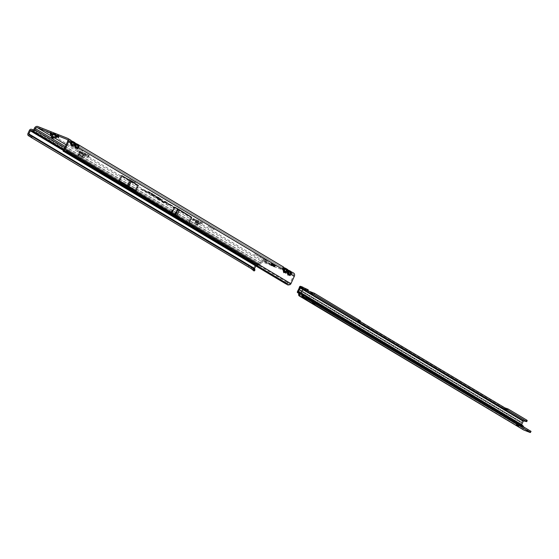 <?xml version="1.0" encoding="UTF-8"?>
<svg xmlns="http://www.w3.org/2000/svg" width="559" height="559" viewBox="0 0 559 559"><rect width="100%" height="100%" fill="white"/><g stroke="black" fill="none" stroke-linecap="round" stroke-linejoin="round"><path stroke-width="0.42" stroke-dasharray="2.79 2.1" d="M77.876 148.848L82.781 151.321L77.876 148.848M81.265 149.546L77.974 147.876L81.265 149.546M130.408 180.173L135.313 182.639L130.408 180.173M133.804 180.871L130.513 179.194L133.804 180.871M209.213 227.15L214.118 229.623L209.213 227.15M212.602 227.848L209.311 226.171L212.602 227.848M255.589 254.799L260.494 257.266L255.589 254.799M258.978 255.498L255.687 253.821L258.978 255.498M261.745 258.468L266.65 260.941L261.745 258.468M265.134 259.166L261.843 257.496L265.134 259.166M264.127 261.633L269.033 264.107L264.127 261.633M267.523 262.332L264.232 260.662L267.523 262.332M81.3 149.477L78.008 147.8L81.3 149.477M133.832 180.795L130.547 179.125L133.832 180.795M212.637 227.772L209.346 226.102L212.637 227.772M259.013 255.421L255.722 253.751L259.013 255.421M271.632 264.365L268.341 262.695L271.632 264.365M272.149 263.254L268.858 261.577L272.149 263.254M267.558 262.255L264.267 260.585L267.558 262.255M265.169 259.09L261.878 257.419L265.169 259.09M266.294 261.542L263.149 259.942L266.294 261.542M266.804 260.431L263.659 258.831L266.804 260.431M273.889 266.07L270.738 264.47L273.889 266.07M274.399 264.959L271.255 263.359L274.399 264.959M196.523 220.323L196.09 221.56L195.957 220.644L196.523 220.323L198.124 220.973L196.789 221.874L196.37 223.663L197.439 222.14L199.493 222.971L201.03 222.216L202.47 222.699L193.805 218.716L196.523 220.323L195.957 220.644A1.474 0.748 112.1 0 0 195.482 221.343L194.728 222.971A0.818 0.706 -57.9 0 0 195.042 223.977L196.335 224.508A0.818 0.706 -57.9 0 0 196.957 224.445L199.493 222.971L201.799 223.691L192.624 219.631L196.013 221.434L195.259 223.307A0.818 0.706 -57.9 0 0 195.573 224.313L196.866 224.837A0.818 0.706 -57.9 0 0 197.495 224.781L200.024 223.307L199.13 222.699L196.642 221.699L198.934 222.859L196.775 224.299L196.314 221.979L196.775 224.299M196.495 220.302L201.61 222.391L201.03 222.216L200.758 223.369L201.61 222.391M88.161 157.051L87.581 156.758L88.161 157.051M194.784 220.183L194.211 219.89L194.784 220.183M128.395 183.072L128.863 182.989L128.647 183.527L128.395 183.072M176.364 211.798L176.833 211.714L176.616 212.252L176.364 211.798M77.044 145.48L77.827 146.262L77.519 147.157L75.22 148.673L73.676 143.593L74.326 143.733L74.78 147.506L76.408 148.477L75.297 144.557L73.767 143.789L77.086 145.382L282.91 268.075L283.434 269.948L282.945 268.236L282.169 267.887L282.819 268.034L283.434 269.948L283.336 271.744L282.295 268.089L283.79 268.858L282.169 267.887M77.519 147.157L77.974 146.283L77.086 145.382L73.788 143.803L74.452 143.936L74.843 147.443L74.927 145.613M77.303 145.494L282.91 268.075M76.241 148.149L74.885 143.383L75.542 144.026L75.779 143.509M74.962 143.677L74.962 143.677A1.474 1.391 102.4 0 0 74.186 142.475L74.836 142.622A1.474 1.391 -77.6 0 1 75.612 143.824L74.962 143.677M69.665 141.343L74.417 143.775L74.885 145.71L73.543 144.914L73.865 143.838L72.984 142.936L69.568 141.141L70.315 141.329L70.839 143.202L70.35 141.49L69.568 141.141M72.943 143.034L73.718 143.817L73.543 144.914L72.307 146.025L71.112 146.227L69.505 141.231L70.727 144.963L70.825 143.167M73.201 143.048L74.417 143.775M72.132 145.696L70.783 140.938L71.433 141.581L71.678 141.064M70.853 141.231L70.853 141.231A1.474 1.391 102.4 0 0 70.085 140.03L70.734 140.176A1.474 1.391 -77.6 0 1 71.503 141.371L70.853 141.231M76.408 148.477L77.652 147.359L283.378 270.011L283.273 271.807L284.901 272.771L283.748 268.956L285.579 269.683L287.019 270.521L287.543 272.394L287.053 270.682L286.271 270.339L286.921 270.479L287.543 272.394L287.438 274.189L286.404 270.535L287.899 271.304L286.271 270.339M285.537 269.78L286.32 270.563L286.145 271.66L286.467 270.584L285.579 269.683L282.295 268.089M285.796 269.794L287.019 270.521M286.012 271.457L283.713 272.974L282.26 268.089M284.734 272.443L283.385 267.677L284.035 268.327L284.272 267.81M283.455 267.978L283.455 267.978A1.474 1.391 102.4 0 0 282.679 266.776L283.329 266.923A1.474 1.391 -77.6 0 1 284.105 268.117L283.455 267.978M284.901 272.771L286.145 271.66L287.48 272.457L287.382 274.252L289.003 275.224L287.85 271.401L289.688 272.128L292.818 273.994L263.01 262.199A1.635 1.328 -59.2 0 0 261.088 263.191L260.536 264.379A1.803 1.46 120.8 0 1 259.893 265.19M289.639 272.226L290.421 273.009L290.247 274.106L290.568 273.03L289.688 272.128L286.201 270.423L287.382 274.252M289.904 272.24L292.972 274.071A1.635 1.328 -59.2 0 0 292.818 273.994M290.114 273.903L288.877 275.021L287.815 275.419L287.501 274.937M288.835 274.888L287.487 270.13L288.137 270.773L288.374 270.256M287.557 270.423L287.557 270.423A1.474 1.391 102.4 0 0 286.781 269.221L287.431 269.368A1.474 1.391 -77.6 0 1 288.206 270.57L287.557 270.423M152.383 195.818L152.027 195.636L152.383 195.818M152.027 195.636L152.481 195.846M147.688 192.499L141.86 189.55L147.688 192.499M147.821 192.296L141.902 189.298L147.821 192.296M147.904 192.631L149.77 193.169L141.469 189.354L147.904 192.631M147.974 192.387L149.812 192.918L141.63 189.159L147.974 192.387M165.205 202.707L161.299 200.73L165.205 202.707M165.275 202.463L161.488 200.548L165.275 202.463M162.55 201.121L158.351 199.325L162.55 201.121M162.62 200.884L158.539 199.144L162.62 200.884M160.454 199.849L156.317 197.956L158.581 199.242L160.608 199.647L156.513 197.774L160.608 199.647M85.052 154.892L84.409 154.64L83.172 156.143L84.409 154.64L83.088 153.893L85.115 154.633L85.625 153.515L85.862 153.998A1.474 0.852 -68.4 0 1 85.674 155.262L84.751 157.268A0.818 0.664 120.8 0 1 83.787 157.764L79.133 155.919A0.818 0.664 120.8 0 1 78.847 154.927L79.769 152.928A1.474 0.852 111.6 0 0 79.965 151.664L89.23 155.416L85.618 153.501L84.136 156.897A0.818 0.664 120.8 0 1 83.172 157.393L78.512 155.549A0.818 0.664 120.8 0 1 78.232 154.563L79.189 152.348L77.652 151.664L88.056 156.338L85.108 154.612M78.581 150.671L79.979 151.664L78.581 150.671M57.311 135.173L59.009 135.676L52.986 132.658L50.911 131.826L50.275 131.826L51.33 132.329A8.189 0.622 -155.3 0 1 53.252 133.266L53.468 133.377A7.616 0.58 24.7 0 0 55.041 134.125L55.278 134.23A8.189 0.622 -155.3 0 1 57.311 135.173L57.158 135.516A2.047 2.012 -89.7 0 1 58.367 135.676M153.564 194.832L152.237 194.169L154.787 195.084L153.327 194.483M152.984 194.406L151.636 193.805L153.068 194.183M150.818 193.204L152.097 193.477L150.755 192.925M150.252 192.708L148.897 192.17L150.769 193.016L149.078 191.989L150.434 192.527M149.183 192.233L150.455 192.499L149.113 191.947M147.828 191.478L149.372 192.128L147.911 191.262M155.556 195.985L154.473 195.503L155.556 195.985M156.171 196.174L155.8 195.846L156.171 196.174M160.314 198.648L157.876 197.613L160.314 198.648M159.678 198.417L160.133 198.305L159.678 198.417M159.685 198.026L157.121 197.166L159.664 198.27M158.931 197.97L159.378 197.858L158.931 197.97M158.812 197.753L156.373 196.719L158.812 197.753M158.176 197.523L158.63 197.411L158.176 197.523M158.183 197.131L155.626 196.272L158.162 197.376M157.428 197.075L157.876 196.964L157.428 197.075M158.442 197.956L161.097 199.116L158.637 197.781M161.467 199.619L159.888 198.815L163.102 200.038L161.23 199.27M172.682 206.201L171.159 205.537L172.773 205.978M168.881 204.818L161.034 200.926L166.414 203.811L168.965 204.587L161.23 200.744L168.965 204.587M153.9 195.881L148.184 192.911L151.713 195.014L154.116 196.048L153.949 195.636L148.38 192.736L153.949 195.636M158.553 198.655L152.845 195.692L156.373 197.795L158.609 198.417L153.04 195.51L158.609 198.417M173.583 206.739L171.802 205.915L173.667 206.516M165.562 201.995L164.171 201.373L165.995 202.099L165.261 201.457L166.379 201.988L164.5 201.156L166.149 201.897L165.562 201.995M166.323 202.232L165.834 201.869L166.323 202.232M166.652 202.644L165.268 202.023L167.092 202.749L166.351 202.106L167.469 202.637L165.597 201.806L167.239 202.547L166.652 202.644M167.421 202.882L166.924 202.519L167.421 202.882M167.4 202.994L168.476 203.511L167.4 202.994M169.132 204.056L167.854 203.56L169.132 204.056M169.754 204.412L170.125 204.266L169.754 204.412M171.103 205.076L168.965 204.231L171.103 205.076M168.965 204.231L169.342 204.056L168.965 204.231M172.144 205.705L169.468 204.524L172.165 205.439M152.607 194.05L150.909 193.379L152.607 194.05M150.909 193.379L151.454 193.253L150.909 193.379M155.297 195.657L153.599 194.986L155.297 195.657M153.599 194.986L154.144 194.853L153.599 194.986M49.758 132.937L50.813 133.44A8.189 0.622 -155.3 0 1 52.742 134.384L52.958 134.488A7.616 0.58 24.7 0 0 54.53 135.236L54.768 135.341A8.189 0.622 -155.3 0 1 56.801 136.284L57.856 136.787A0.818 0.804 90.3 0 0 57.242 136.759L53.95 137.975A2.047 2.012 -89.7 0 1 53.378 138.094M198.738 221.301L196.37 223.663M80.873 155.318L83.046 156.178L84.269 154.703L83.983 152.866L81.09 151.636L80.873 155.318L81.09 151.636M33.875 129.436L259.607 264.009L260.152 262.821A2.865 2.327 -59.2 0 1 263.52 261.088L293.328 272.883L290.198 271.017M197.439 222.14L198.578 221.147L201.464 222.321M81.209 151.768L79.567 151.119L79.057 152.23L79.916 152.768L79.637 155.199L82.669 156.401L83.172 156.143M188.083 222.58L174.778 214.118L173.8 213.88L178.95 216.948L171.033 212.413M171.969 212.769L173.807 213.866M178.957 216.934L189.04 222.95M134.901 190.402L118.48 180.613L134.901 190.402L137.29 185.211L120.87 175.421L137.29 185.211M118.48 180.613L120.87 175.421M67.387 139.596L70.217 141.287L70.679 145.06L72.307 146.025M289.485 285.013L289.296 283.888L289.744 283.616A0.573 0.468 -59.2 0 0 289.995 283.322L293.377 275.971A1.635 1.328 -59.2 0 0 292.972 274.071M286.984 282.232L66.172 150.588L64.334 150.469L285.139 282.106L287.536 281.855L188.09 222.566L190.64 217.018L173.59 206.851L190.64 217.018M121.841 175.652L138.297 185.462M174.583 207.096L191.653 217.269M66.172 150.588L66.731 150.217L171.04 212.406L173.59 206.851M63.314 151.37L63.384 150.315L64.334 150.469L64.082 151.636M289.296 283.888L287.766 283.881L285.139 282.106L284.887 283.28M145.375 191.192L146.5 191.59L144.508 190.815L145.543 190.857L146.556 191.353L145.13 190.982M144.732 190.71L142.929 189.871L144.816 190.486M146.689 191.968L145.2 191.22L148.24 192.359L146.654 191.695M259.607 264.009A0.573 0.468 120.8 0 1 258.971 264.372L33.24 129.793M29.389 130.408L255.121 264.987A1.803 1.46 -59.2 0 1 257.119 263.855L258.971 264.372M63.153 150.35L256.05 265.357L256.602 264.98M255.121 264.987L253.681 268.117L248.755 265.183A1.803 1.46 -59.2 0 0 249.146 267.237L28.341 135.592M254.89 269.452L254.017 270.283L253.716 269.801A1.803 1.46 120.8 0 1 253.681 268.117M256.05 265.357L255.791 265.93M251.005 268.488L253.716 269.801M145.137 191.003L145.536 190.996M169.328 204.112L169.943 204.356L169.328 204.112M170.153 204.44L170.949 204.755L170.153 204.44M171.892 205.628L172.535 205.887M172.354 206.068L171.613 205.398L171.809 205.852M160.838 199.235L160.559 198.85M158.616 198.061L158.812 197.607M151.489 193.554L152.474 193.735L151.559 193.309M152.327 193.889L152.887 194.113M152.705 194.294L152.237 194.113M153.082 194.532L152.803 194.155M154.179 195.161L155.164 195.343L154.249 194.916M286.439 283.294L286.718 284.559M288.004 285.02L287.766 283.881M287.815 275.419L287.529 272.359M283.713 272.974L283.42 269.913M283.273 271.807L283.399 272.492M71.112 146.227L70.679 145.06M73.418 144.711L72.174 145.829L71.196 142.112L69.686 141.357M67.646 141.392L70.839 143.202L70.797 145.745M75.22 148.673L73.788 143.803M74.78 147.506L74.906 148.191M254.017 270.283L254.135 270.856L254.981 270.004M176.008 214.852L178.363 209.73L180.291 210.638L176.777 208.535M174.778 214.118L177.126 208.996L178.363 209.73M176.707 208.5L177.126 208.996L176.707 208.5M127.899 186.084L130.289 180.892M126.914 185.497L129.304 180.305M79.189 152.348L79.965 151.664L79.469 152.775L263.01 262.199M85.087 154.682L85.862 153.998M196.013 221.671L199.123 222.81L198.124 223.726M83.046 156.178L83.263 152.502M79.637 155.199L79.609 154.64L82.704 156.261L83.088 153.893L79.825 152.509L79.671 155.06L79.734 152.565M50.275 131.826A2.047 2.012 -89.7 0 1 51.309 132.979L52.399 133.322L52.986 132.658M53.538 136.822L57.472 135.606L53.797 136.822L52.763 136.333L53.154 136.452L52.399 133.322L57.472 135.606L53.538 136.822A0.818 0.804 -89.7 0 1 52.504 136.326L51.309 132.979M53.797 136.822L58.164 135.488A2.047 2.012 -89.7 0 1 59.009 135.676M56.829 135.606A2.047 2.012 -89.7 0 1 57.158 135.516L56.801 136.284M50.813 133.44L51.33 132.329M52.504 136.326L51.952 132.986A2.047 2.012 90.3 0 0 50.911 131.826M57.004 135.509L57.591 134.852M57.472 135.606A2.047 2.012 -89.7 0 1 58.164 135.488L57.528 135.481M57.954 136.738A0.818 0.804 90.3 0 0 57.884 136.766L57.242 136.759M272.939 264.61L271.66 264.114L271.884 263.827L271.457 264.791L270.801 264.421L271.36 264.603L271.576 263.555L271.192 264.812L272.918 265.532L273.03 264.442L271.716 263.981L271.101 265.245L274.203 266.678L271.101 265.245M275.028 265.602L274.755 266.37L275.112 265.35L274.665 266.182L272.352 265.022L272.54 264.232L271.478 263.813L271.038 264.505L271.702 263.506L272.799 263.988L272.352 265.022L271.059 264.568M274.818 266.622L269.047 263.687L274.818 266.622M274.804 266.664L269.026 263.736L274.804 266.664M272.352 264.931L272.834 264.016L271.779 263.492L275.063 265.036L274.183 264.854L274.686 265.113L274.238 266.084L272.918 265.532L273.365 264.568L273.092 265.714L274.455 266.224L274.665 265.078L275.042 265.574M274.511 264.742L274.127 265.846L274.553 264.854L271.29 263.415L272.61 264.093L271.541 263.666L271.038 264.505L272.429 265.085M271.262 263.45L271.66 263.708L271.143 264.735M274.203 266.678L274.679 265.546L274.203 266.678L274.679 265.546L274.322 265.406L273.575 266.489M273.561 266.454L274.036 265.225L273.561 266.454M271.723 263.638L271.646 264.148L272.785 264.721L272.499 265.364L271.192 264.812L271.856 263.82L273.435 264.498L271.283 263.499M275.196 265.462L275.105 265.099L275.196 265.462M274.455 266.224L274.881 265.043L274.434 266.007L274.825 266.315L275.252 265.49L274.944 264.987M274.553 264.784L272.792 263.911M274.595 266.063L275 265.092M303.893 296.899A2.047 0.72 -117.2 0 1 303.998 297.227A2.047 0.72 -117.2 0 1 304.005 297.241L303.076 298.024M302.279 296.263A2.047 0.72 -117.2 0 1 302.978 297.751A2.047 0.72 -117.2 0 1 302.978 297.765L523.147 429.27A1.635 1.335 120.9 0 0 523.524 429.878M301.979 296.053L301.692 297.374L300.938 296.549A2.047 0.72 -117.2 0 1 301.022 295.32A2.047 0.72 -117.2 0 1 301.902 295.774M315.073 303.111L312.767 301.937L315.073 303.111M519.115 424.987L516.809 423.82L519.115 424.987M523.657 426.964L524.167 428.746L302.209 296.277M523.147 429.27L522.434 427.02L299.065 293.517M298.974 293.587L522.553 427.188M297.234 291.728L298.869 291.728L299.477 290.407L298.932 289.317L299.841 289.618L300.015 289.227A5.73 3.298 111.6 0 0 300.4 288.269L299.505 286.788M305.759 291.26L305.577 291.365A0.818 0.468 -68.4 0 1 305.424 291.323L304.382 290.701A0.818 0.468 -68.4 0 1 304.271 290.582L305.2 290.953M306.507 291.735L522.323 420.829L520.743 424.26L298.869 291.728M522.434 427.02L521.1 426.126A1.635 1.335 120.9 0 1 520.743 424.26M531.05 431.38L529.687 431.066L529.17 432.177M303.593 298.506L304.103 297.395L524.335 428.942L529.687 431.066M310.133 299.421L302.559 296.417M298.702 295.208L300.938 296.549A2.047 0.72 -117.2 0 1 300.938 296.536L301.965 296.018M300.4 288.269L304.271 290.582L304.914 289.478L305.158 290.554M304.914 289.478A1.635 1.335 120.9 0 1 305.815 289.394L308.449 290.002M308.128 290.848L306.584 290.869M522.323 420.829A1.635 1.335 120.9 0 1 524.139 419.802L526.131 420.361L525.705 421.5M360.115 320.705L358.109 320.181L360.024 321.348M527.207 420.494L526.131 420.361M298.765 289.688L521.575 422.779M298.932 289.317L521.743 422.408M196.698 224.411L198.843 223.006M196.321 223.411L198.543 221.203M195.042 223.977L195.573 224.313M76.087 147.856L74.361 142.713L75.814 143.446L74.277 142.678A1.474 1.195 120.8 0 1 74.417 142.748L74.417 142.748A1.474 1.195 120.8 0 1 74.885 143.383M71.978 145.41L70.252 140.26L71.706 140.994L70.175 140.232A1.474 1.195 120.8 0 1 70.315 140.302L70.315 140.302A1.474 1.195 120.8 0 1 70.783 140.938M284.307 267.747L282.77 266.978A1.474 1.195 120.8 0 1 282.91 267.048L282.91 267.048A1.474 1.195 120.8 0 1 283.385 267.677M288.409 270.193L286.872 269.424A1.474 1.195 120.8 0 1 287.019 269.494L287.019 269.494A1.474 1.195 120.8 0 1 287.487 270.13M37.788 126.509L78.323 150.671L77.806 151.782L66.081 144.795M79.762 152.355L82.802 153.55L82.669 156.401M83.27 153.767L82.802 153.55M54.496 137.884L51.044 135.83M83.983 152.866L85.625 153.515M67.597 138.311L70.734 140.176M73.495 141.825L74.836 142.622M77.603 144.271L283.329 266.923M286.096 268.572L287.431 269.368M263.52 261.088L79.979 151.664M79.154 152.558L79.797 152.817L79.49 154.682M84.269 154.703L85.674 155.262M79.769 152.928L81.174 153.48M195.482 221.343L196.789 221.874M87.323 154.235L86.813 155.346M64.264 148.75L66.731 150.217M289.003 275.224L290.247 274.106L293.377 275.971M287.536 281.855L289.995 283.322M260.152 262.821L34.42 128.242M64.767 147.66L260.536 264.379M65.312 146.472L261.088 263.191M63.607 149.295L67.066 151.356M257.119 263.855L31.388 129.276M66.57 151.65L63.37 149.742M248.755 265.183L27.95 133.538M288.744 272.904L288.137 270.773L288.654 271.003M288.584 274.043L288.206 270.57M284.636 270.458L284.035 268.327L284.545 268.558M284.475 271.597L284.105 268.117M72.041 143.712L71.433 141.581L71.95 141.811M71.88 144.851L71.503 141.371M76.143 146.158L75.542 144.026L76.052 144.264M75.982 147.297L75.612 143.824M171.389 212.616L173.947 207.047M174.149 214.062L177.734 216.2M194.839 219.582L194.329 220.693M193.386 218.709L192.876 219.82M193.805 218.716L193.295 219.827M198.585 220.602L198.075 221.72M200.653 221.588L200.136 222.699M202.316 222.58L201.799 223.691M88.986 155.227L88.476 156.338M88.567 155.227L88.056 156.338M82.047 152.642L81.53 153.753M196.957 224.445L197.495 224.781M196.335 224.508L196.866 224.837M194.728 222.971L195.259 223.307M78.847 154.927L78.232 154.563M79.133 155.919L78.512 155.549M83.787 157.764L83.172 157.393M84.751 157.268L84.136 156.897M53.154 136.452L53.566 136.648M52.742 134.384L53.252 133.266M52.958 134.488L53.468 133.377M54.53 135.236L55.041 134.125M54.768 135.341L55.278 134.23M271.891 263.555L271.206 264.484L272.261 264.889M272.988 264.33L272.492 265.371M274.623 264.973L274.224 266.112L274.644 265.001M271.569 265.357L272.275 264.204L271.744 264.072L274.588 265.378L274.05 266.629M274.588 265.378L272.247 264.19M273.449 264.959L271.485 264.1L272.212 264.183L271.492 265.336L272.212 264.183M272.443 264.526L271.821 265.735M274.196 266.916L270.863 264.924L274.196 266.916M273.47 264.218L272.953 265.239L274.148 265.923M272.666 265.867L273.407 264.847L273.924 265.106L273.449 266.238M272.876 265.951L273.512 264.77L274.672 265.539L273.861 264.945M273.463 266.266L273.875 264.973M273.987 265.204L273.037 266.28M273.672 265.071L272.813 266.168M271.304 265.329L271.953 264.155L271.388 264.812M271.765 264.114L271.136 265.322M271.36 265.434L271.988 264.232M271.884 265.497L272.366 264.372L273.309 264.693L272.275 264.204M271.639 265.385L272.338 264.232M271.653 265.637L272.205 264.54L271.646 265.637M271.744 265.7L272.38 264.498M272.051 265.839L272.492 264.547M274.022 266.573L274.581 265.357M273.239 264.127L272.876 265.287M272.03 263.834L271.388 264.854M272.659 265.197L274.162 265.958M272.359 264.484L271.688 265.637M273.973 265.169L273.582 266.496M271.877 263.589L271.464 264.638L270.745 264.463L271.255 263.359M271.653 263.499L270.745 264.463M521.715 422.15L299.841 289.618M297.674 292.671L521.1 426.126M530.645 431.373L530.135 432.484M304.382 290.701L305.319 291.071M305.424 291.323L306.353 291.693M521.351 422.939L299.477 290.407M300.707 286.348L305.815 289.394L305.382 290.533M308.393 290.939L524.139 419.802M307.646 289.904L307.212 291.043M359.912 320.656L359.486 321.795M358.284 320.202L357.858 321.348M358.165 320.237L357.76 321.32M300.015 289.227L298.953 288.563M82.25 149.749L82.781 151.321M134.754 181.13L135.313 182.639M213.552 228.107L214.118 229.623M259.928 255.756L260.494 257.266M266.119 259.369L266.65 260.941M268.474 262.597L269.033 264.107M273.099 263.527L272.582 264.645M58.157 137.507L58.702 137.304L58.898 137.842M267.712 260.697L267.202 261.808M275.308 265.225L274.797 266.336M87.581 156.758L88.126 156.562L88.329 157.1M194.211 219.89L194.749 219.694L194.951 220.232M128.647 183.527L128.863 182.989M176.616 212.252L176.833 211.714M284.58 272.156L282.854 267.006L284.307 267.74M288.682 274.602L286.956 269.452L288.409 270.186M78.169 150.553L77.652 151.664M67.241 139.498L70.315 141.329M289.688 272.128L287.899 271.304M285.579 269.683L283.79 268.858M72.984 142.936L71.196 142.112M77.086 145.382L75.297 144.557M250.725 268.32L249.978 267.796M252.759 268.369L250.481 266.65M193.141 218.52L192.624 219.631M202.47 222.699L201.953 223.81M89.23 155.416L88.72 156.534M194.951 223.935L195.482 224.264M79.05 155.877L78.435 155.514M196.509 223.6L198.801 221.315M198.976 222.873L198.138 223.712M79.671 152.369L79.602 154.745L79.671 152.369M263.659 258.831L263.149 259.942M58.157 136.717L57.521 136.71M261.878 257.419L260.34 258.041M268.858 261.577L268.341 262.695M130.547 179.125L129.01 179.739M264.246 260.648L262.73 261.207M255.701 253.814L254.184 254.366M209.325 226.164L207.808 226.723M77.987 147.869L76.478 148.421M276.467 267.16L274.238 266.936C270.081 265.197 268.341 264.127 269.026 263.736L269.047 263.687M271.737 264.065L270.933 265.197M271.576 265.406L271.947 264.148M302.042 294.796L301.022 295.32M315.744 303.306L315.234 304.417M519.786 425.182L519.276 426.3M516.809 423.82L516.299 424.931M312.767 301.937L312.257 303.048M304.445 297.458L303.935 298.569M524.3 428.928L304.075 297.381M306.395 291.714L305.459 291.344M358.109 320.181L357.676 321.32"/><path stroke-width="0.84" d="M50.401 132.944L52.476 133.776L50.177 133.398A0.818 0.804 90.3 0 0 49.758 132.937L50.401 132.944A0.818 0.804 -89.7 0 1 50.82 133.405L51.624 136.752A1.719 0.957 -13.6 0 0 52.993 137.165L56.843 136.228L52.239 134.034L52.993 137.165M58.737 137.8L58.157 137.507L58.737 137.8M78.994 145.759A1.474 0.685 164.2 0 0 78.113 145.633L77.806 146.528A1.474 0.783 48 0 1 78.581 147.73L78.994 145.759L77.603 144.271L75.724 143.404M74.885 143.314A1.474 0.685 164.2 0 0 74.005 143.188L73.704 144.082A1.474 0.783 48 0 1 74.473 145.277L74.885 143.314L73.495 141.825L75.046 142.72L75.717 147.876L77.338 148.841A1.474 0.783 -132 0 0 76.569 147.646L76.241 148.149L75.982 147.297A1.474 0.601 3.2 0 1 76.066 147.513L76.087 147.856M255.791 265.93L254.611 268.488L249.684 265.546A0.573 0.468 -59.2 0 0 249.81 266.203L251.676 267.454L251.005 268.488L253.807 270.815L254.597 269.92L251.676 267.454L29.417 134.838L28.754 135.872L28.341 135.592A1.803 1.46 120.8 0 1 27.95 133.538L29.389 130.408A1.803 1.46 120.8 0 1 31.388 129.276L33.24 129.793A0.573 0.468 -59.2 0 0 33.875 129.436L34.42 128.242A2.865 2.327 120.8 0 1 37.788 126.509L67.597 138.311A2.865 2.327 120.8 0 1 67.87 138.443L70.944 140.274L71.608 145.431L73.236 146.395A1.474 0.783 -132 0 0 72.46 145.193L72.132 145.696L71.88 144.851A1.474 0.601 3.2 0 1 71.964 145.067L71.978 145.41M287.487 270.06A1.474 0.685 164.2 0 0 286.606 269.934L286.299 270.829A1.474 0.783 48 0 1 287.074 272.023L287.487 270.06L286.096 268.572L284.307 267.747M284.272 267.81L287.647 269.466L288.765 272.464A1.474 0.601 3.2 0 0 288.682 272.247M76.052 144.264L77.331 144.844L77.932 144.439L283.539 267.02L284.21 272.177L285.831 273.141A1.474 0.783 -132 0 0 285.062 271.94L284.734 272.443L284.475 271.597A1.474 0.601 3.2 0 1 284.559 271.814L284.58 272.156M291.588 272.506A1.474 0.685 164.2 0 0 290.708 272.38L290.401 273.274A1.474 0.783 48 0 1 291.176 274.469L291.588 272.506L290.198 271.017L288.409 270.193M288.374 270.256L293.601 273.016A2.865 2.327 -59.2 0 0 293.328 272.883M287.647 269.466L288.311 274.623L289.939 275.587A1.474 0.783 -132 0 0 289.164 274.392L288.835 274.888L288.584 274.043A1.474 0.601 3.2 0 1 288.668 274.259L288.682 274.602M63.384 150.315L64.012 149.043A0.573 0.468 120.8 0 0 64.264 148.75L67.646 141.392A1.635 1.328 120.8 0 0 67.087 139.422L37.278 127.62A1.635 1.328 120.8 0 0 35.357 128.612L65.312 146.472M65.92 151.762L286.725 283.399L284.887 283.28L64.082 151.636L65.899 151.762L67.66 150.588L171.906 212.909M286.725 283.399L288.465 282.225L290.925 283.692L294.307 276.342A2.865 2.327 -59.2 0 0 293.601 273.016M171.969 212.769L174.583 207.096L179.495 209.779L191.653 217.269L188.977 223.09M135.795 190.905L138.297 185.462L131.316 181.158L121.841 175.652L119.333 181.095L135.795 190.905L119.333 181.095M67.87 138.443A2.865 2.327 120.8 0 1 68.575 141.762L65.193 149.113L67.66 150.588M171.04 212.406L188.083 222.58L171.04 212.406M29.417 134.838L29.005 134.565A0.573 0.468 120.8 0 1 28.879 133.908L30.319 130.778A0.573 0.468 120.8 0 1 30.955 130.415L32.813 130.932A1.803 1.46 -59.2 0 0 34.812 129.8L35.357 128.612M290.925 283.692A1.803 1.46 120.8 0 1 290.128 284.615L288.004 285.02L284.887 283.28M63.579 149.309L63.747 150.441L64.397 150.036A1.803 1.46 -59.2 0 0 65.193 149.113M256.05 265.357L256.602 264.98L259.886 265.197A1.803 1.46 120.8 0 0 259.893 265.19M252.885 263.219A0.573 0.468 120.8 0 1 253.402 263.037L259.886 265.197M254.611 268.488A0.573 0.468 -59.2 0 0 254.624 269.019L254.981 270.004M32.184 136.599L31.521 137.633L28.754 135.872M251.005 268.488L31.521 137.633M285.831 273.141L287.074 272.023L288.409 272.827A1.474 0.601 3.2 0 0 288.765 272.464L288.668 274.259A1.474 0.601 3.2 0 1 288.311 274.623M288.654 271.003L289.925 271.59L290.533 271.185M77.338 148.841L78.581 147.73L284.307 270.374A1.474 0.601 3.2 0 0 284.664 270.018L284.664 270.018A1.474 0.601 3.2 0 0 284.58 269.801M284.545 268.558L285.824 269.145L286.425 268.739M284.21 272.177A1.474 0.601 3.2 0 0 284.559 271.814L284.664 270.018L283.539 267.02M64.082 151.636L63.314 151.37M63.747 150.441L63.321 151.07L63.216 150.008M68.575 141.762L71.713 143.628A1.474 0.601 3.2 0 0 72.062 143.272L72.062 143.272A1.474 0.601 3.2 0 0 71.978 143.055M71.95 141.811L73.229 142.398L73.502 141.818L71.615 140.952M71.608 145.431A1.474 0.601 3.2 0 0 71.964 145.067L72.062 143.272L70.944 140.274M73.236 146.395L74.473 145.277L75.814 146.081A1.474 0.601 3.2 0 0 76.171 145.717L76.171 145.717A1.474 0.601 3.2 0 0 76.087 145.501M75.717 147.876A1.474 0.601 3.2 0 0 76.066 147.513L76.171 145.717L75.046 142.72M52.476 133.776L57.926 136.752L54.167 137.989A1.719 0.608 -108.3 0 1 53.405 137.36M57.884 136.766L54.202 137.975A1.719 0.608 -108.3 0 1 54.167 137.989L53.496 138.101L51.372 136.745L50.177 133.398M57.856 136.787A0.818 0.804 90.3 0 0 57.843 136.78L58.499 136.794A0.818 0.804 90.3 0 0 58.157 136.717L58.157 136.717A0.818 0.804 90.3 0 0 57.954 136.738M53.378 138.094A2.047 2.012 -89.7 0 1 51.372 136.745M301.902 295.774A2.047 0.72 -117.2 0 1 302.279 296.263M302.978 297.765L523.825 430.06L530.135 432.484L531.05 431.38L310.133 299.421L301.965 296.018A2.047 0.72 -117.2 0 1 301.958 296.004A2.047 0.72 -117.2 0 1 302.042 294.796A2.047 0.72 -117.2 0 1 303.893 296.899M314.563 304.222L312.257 303.048L314.563 304.222M518.605 426.098L516.299 424.931L518.605 426.098M300.029 295.369L299.722 294.684L298.799 295.466L299.736 294.754M298.799 295.466A1.635 1.335 -59.1 0 0 299.379 295.99L301.371 297.178M306.248 291.63L306.507 291.735A0.818 0.468 -68.4 0 1 306.353 291.693L305.319 291.071A0.818 0.468 -68.4 0 1 305.2 290.953L305.382 290.533L307.757 290.904L303.139 289.192L301.105 292.874L302.531 294.237L299.855 293.223L299.701 293.566A2.46 0.866 62.8 0 0 299.722 294.684M523.657 426.964L523.573 426.664A1.635 1.335 -59.1 0 0 523.098 425.986L521.68 424.63L301.105 292.874L298.199 291.197L297.919 291.728A0.811 0.657 -59.1 0 0 298.122 291.973L299.855 293.223M308.023 291.141L308.184 289.758L300.707 286.348A1.635 1.335 -59.1 0 0 300.057 286.348L299.505 286.788L299.303 287.585L299.792 287.78L298.772 290.247L298.199 291.197L297.723 291.008L297.262 292.168A1.635 1.335 -59.1 0 0 297.674 292.671L298.988 293.552L299.435 292.86M299.785 293.147L298.974 293.587M298.904 293.601L298.674 294.09L299.701 293.566M297.262 292.168L297.919 291.728M299.303 287.585A3.277 1.887 -68.4 0 1 298.953 288.563L297.723 291.008M360.115 320.705L314.444 293.293L308.393 290.939L307.967 292.077L306.507 291.735L523.252 421.2L521.68 424.63M300.057 286.348L299.792 287.78L305.2 290.953M305.997 289.988L300.421 287.116A0.811 0.657 -59.1 0 0 300.099 287.116M308.764 298.855L308.344 299.771L530.54 432.491M305.067 297.367L304.725 298.108L308.344 299.771M304.725 298.108L299.379 295.99M523.825 430.06A1.635 1.335 120.9 0 1 523.664 429.976L301.692 297.374M298.702 295.208A2.46 0.866 -117.2 0 1 298.674 294.09M306.584 290.869L305.759 291.26L306.632 291.749M523.252 421.2L523.706 420.941L307.967 292.077L314.018 294.432L359.723 321.732L357.739 321.376L504.442 409.006L507.656 410.096L526.431 421.311L526.857 420.172L527.207 420.494L526.781 421.633L526.431 421.311M360.024 321.348L504.875 407.867L508.082 408.957L526.857 420.172M523.706 420.941L526.781 421.633M66.081 144.795L54.496 137.884M51.044 135.83L37.278 127.62M57.081 135.963L58.499 136.794M189.04 222.95L288.465 282.225M289.939 275.587L291.176 274.469L294.307 276.342M34.812 129.8L64.767 147.66M32.813 130.932L63.607 149.295M67.066 151.356L255.26 263.555M253.402 263.037L66.57 151.65M63.37 149.742L30.955 130.415M30.319 130.778L63.153 150.35M249.684 265.546L28.879 133.908M29.005 134.565L254.624 269.019M31.968 136.466L31.304 137.5M30.808 135.732L30.144 136.766M290.401 273.274L289.164 274.392L288.744 272.904M289.925 271.59L290.708 272.38M286.299 270.829L285.062 271.94L284.636 270.458M285.824 269.145L286.606 269.934M73.704 144.082L72.46 145.193L72.041 143.712M73.229 142.398L74.005 143.188M77.806 146.528L76.569 147.646L76.143 146.158M77.331 144.844L78.113 145.633M174.667 207.144L171.99 212.958M177.902 208.842L175.226 214.656M178.258 209.038L175.582 214.852M179.446 209.751L176.77 215.564M179.495 209.779L176.819 215.592M130.247 180.522L127.738 185.965M130.296 180.55L127.794 185.993M131.267 181.13L128.766 186.573M131.316 181.158L128.815 186.601M54.132 138.003L53.252 138.094M523.098 425.986L302.531 294.237M297.674 292.671L298.122 291.973L301.196 293.342L521.771 425.099M298.862 293.468L299.31 292.769M523.573 426.664L300.889 293.65M299.456 288.758L298.953 288.563M298.772 290.247L298.275 290.044M300.707 286.348L300.421 287.116L305.382 290.533M301.853 286.662L301.56 287.431M302.782 287.019L302.475 287.829M307.806 289.541L307.38 290.68M306.772 298.052L306.402 298.848M307.932 289.611L307.506 290.75M308.184 289.758L307.757 290.904M311.195 292.133L310.762 293.279M311.901 292.385L311.468 293.531M312.858 292.657L312.432 293.796M314.444 293.293L314.018 294.432M360.15 320.593L359.723 321.732M504.875 407.867L504.442 409.006M505.399 408.077L504.973 409.223M507.027 408.531L506.601 409.67M508.082 408.957L507.656 410.096M63.209 151.272L63.146 150.175M73.83 141.993L71.706 140.994M77.932 144.439L75.814 143.446M251.962 269.284L250.725 268.32M254.135 270.996L254.974 270.13M301.525 297.29L299.219 295.914M360.269 320.698L359.842 321.844"/></g></svg>
